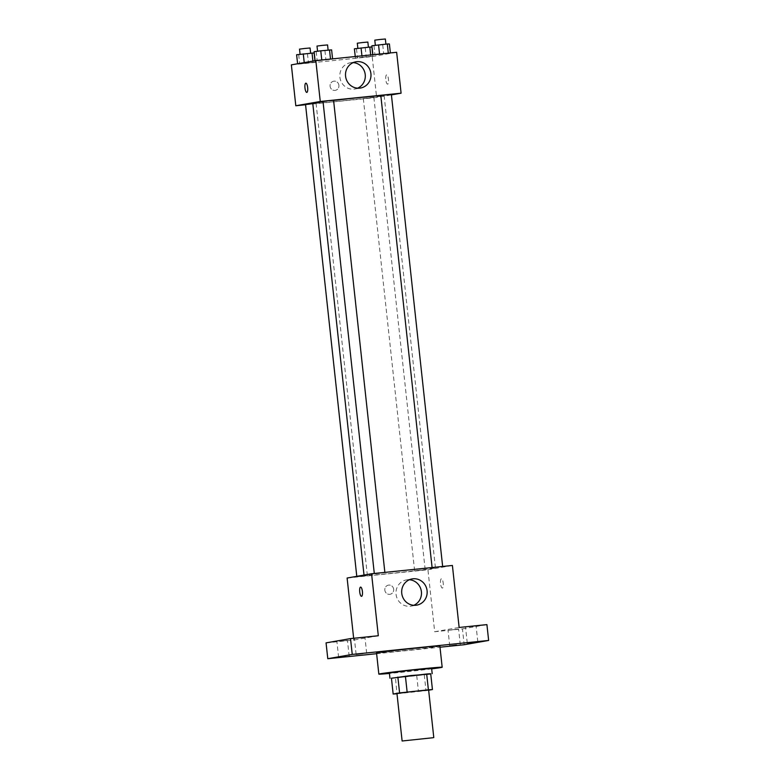 <?xml version="1.0" encoding="UTF-8"?>
<svg xmlns="http://www.w3.org/2000/svg" width="780" height="780" viewBox="0 0 780 780"><rect width="100%" height="100%" fill="white"/><g stroke="black" fill="none" stroke-linecap="round" stroke-linejoin="round"><path stroke-width="0.58" stroke-dasharray="3.9 2.92" d="M428.63 690.066L396.962 693.508M397.195 693.751L425.997 690.67L424.271 674.837L395.479 677.917L396.991 693.761M425.997 690.67L428.639 690.202M416.735 675.743L418.46 691.567M424.271 674.837L430.716 673.715M395.479 677.917L391.443 678.2M391.443 678.249L430.735 673.978M431.613 668.392L389.395 672.974M431.662 668.86A31.853 0.634 -6.2 0 1 389.444 673.442M439.881 646.133A31.853 0.634 -6.2 0 1 438.516 646.464A31.853 0.634 -6.2 0 1 403.611 650.705A31.853 0.634 -6.2 0 1 376.545 653.016M376.613 653.698L439.988 647.205M347.11 578.029L427.937 569.741L434.674 631.742L462.452 628.894L464.178 644.728M326.06 642.876L353.847 640.029L353.652 638.274M393.666 589.261A4.641 4.446 80.1 0 0 388.44 585.136A4.641 4.446 80.1 0 0 384.872 590.48A4.641 4.446 80.1 0 0 390.049 594.292A4.641 4.446 80.1 0 0 393.666 589.261A4.641 4.446 80.1 0 0 388.44 585.136A4.641 4.446 80.1 0 0 384.872 590.48A4.641 4.446 80.1 0 0 390.049 594.292A4.641 4.446 80.1 0 0 393.666 589.261M451.786 629.85L458.591 629.011L451.786 629.85M469.277 626.788L476.083 625.94L469.277 626.788M434.674 631.742L459.137 627.461M462.452 628.894L486.915 624.614M358.137 638.176L364.942 637.338L358.137 638.176M340.645 641.238L347.451 640.399L340.645 641.238M378.31 635.749L353.847 640.029M433.904 568.24A35.89 0.712 -6.2 0 1 394.573 573.017A35.89 0.712 -6.2 0 1 364.075 575.62A35.89 0.712 -6.2 0 1 399.682 571.038A35.89 0.712 -6.2 0 1 435.435 567.869A35.89 0.712 -6.2 0 1 433.904 568.24M427.937 569.741L452.4 565.461M384.657 572.657L374.332 573.749L384.657 572.657M424.954 569.79L414.628 570.882L424.954 569.79M367.165 575.718L356.84 576.81L367.165 575.718M432.344 567.772L442.669 566.68L432.344 567.772M441.382 578.809A4.641 1.355 -95.9 0 0 440.544 583.615A4.641 1.355 -95.9 0 0 442.357 588.052A4.641 1.355 -95.9 0 0 443.235 583.294A4.641 1.355 -95.9 0 0 441.412 578.809A4.641 1.355 -95.9 0 0 441.382 578.809A4.641 1.355 -95.9 0 0 440.544 583.615A4.641 1.355 -95.9 0 0 442.357 588.052A4.641 1.355 -95.9 0 0 443.235 583.294A4.641 1.355 -95.9 0 0 441.412 578.809A4.641 1.355 -95.9 0 0 441.382 578.818M360.594 587.096L360.594 587.096A4.641 1.355 84.1 0 1 362.407 591.533A4.641 1.355 84.1 0 1 361.569 596.329A4.641 1.355 84.1 0 1 361.54 596.339L361.54 596.339M413.819 605.3A13.319 12.733 -99.9 0 1 411.031 606.138A13.319 12.733 -99.9 0 1 396.191 595.218A13.319 12.733 -99.9 0 1 406.438 579.91A13.319 12.733 -99.9 0 1 409.344 579.755M380.825 95.657A35.89 0.712 -6.2 0 1 384.13 95.599A35.89 0.712 -6.2 0 1 382.6 95.969A35.89 0.712 -6.2 0 1 343.268 100.747A35.89 0.712 -6.2 0 1 312.77 103.35M323.047 101.722A35.89 0.712 -6.2 0 1 333.587 100.435M380.815 95.55L391.365 94.409M312.799 103.652L305.536 104.539M373.649 97.519L363.324 98.611L373.649 97.519M333.577 100.328L323.017 101.478M305.555 104.754L376.633 97.471L391.423 94.887M291.359 64.857L372.187 56.579L376.633 97.471M338.92 85.332A4.641 4.446 80.1 0 0 333.694 81.208A4.641 4.446 80.1 0 0 330.125 86.551A4.641 4.446 80.1 0 0 335.302 90.363A4.641 4.446 80.1 0 0 338.92 85.332A4.641 4.446 80.1 0 0 333.703 81.208A4.641 4.446 80.1 0 0 330.125 86.551A4.641 4.446 80.1 0 0 335.302 90.363A4.641 4.446 80.1 0 0 338.92 85.332M321.779 60.05L332.611 59.114L317.187 60.859L332.611 59.114L321.769 59.972M362.076 57.193L372.908 56.248L355.407 58.042L372.908 56.248L362.076 57.193L361.93 55.848M372.187 56.579L396.649 52.289M304.288 63.121L315.12 62.176L299.695 63.921L315.12 62.176L304.288 63.121L304.229 62.605M379.567 54.132L390.4 53.186L374.975 54.931L390.4 53.186L379.558 54.044M386.636 74.88A4.641 1.355 -95.9 0 0 385.798 79.687A4.641 1.355 -95.9 0 0 387.611 84.123A4.641 1.355 -95.9 0 0 388.489 79.365A4.641 1.355 -95.9 0 0 386.665 74.88A4.641 1.355 -95.9 0 0 386.636 74.88A4.641 1.355 -95.9 0 0 385.798 79.687A4.641 1.355 -95.9 0 0 387.611 84.123A4.641 1.355 -95.9 0 0 388.489 79.365A4.641 1.355 -95.9 0 0 386.665 74.88A4.641 1.355 -95.9 0 0 386.636 74.88M305.848 83.167L305.848 83.167A4.641 1.355 84.1 0 1 307.661 87.594A4.641 1.355 84.1 0 1 306.823 92.401A4.641 1.355 84.1 0 1 306.793 92.401L306.793 92.401M357.64 88.179A13.319 12.733 -99.9 0 1 354.851 89.017A13.319 12.733 -99.9 0 1 340.012 78.097A13.319 12.733 -99.9 0 1 350.259 62.78A13.319 12.733 -99.9 0 1 353.165 62.624M371.894 45.747L389.395 43.953M385.69 44.333L375.365 45.425L385.69 44.333M373.971 45.698L374.975 54.931M382.726 44.801L383.731 54.035M385.349 39L374.79 40.151M314.106 51.675L331.607 49.881M327.902 50.252L317.577 51.343L327.902 50.252M316.183 51.626L317.187 60.859M324.938 50.729L325.942 59.962M327.561 44.928L317.002 46.069M354.403 48.809L371.904 47.014M368.209 47.395L357.874 48.487L368.209 47.395M355.241 56.54L355.407 58.042M356.489 48.76L357.484 57.993M365.235 47.863L366.239 57.096M372.743 54.746L372.908 56.248M370.675 54.951L370.822 56.297M367.858 42.062L357.298 43.212M296.615 54.736L314.116 52.942M310.411 53.323L300.085 54.405L310.411 53.323M298.691 54.688L299.695 63.921M307.447 53.791L308.451 63.024M314.964 60.733L315.12 62.176M312.916 61.084L313.034 62.224M310.069 47.989L299.51 49.13M349.177 656.224L347.451 640.399M338.618 657.374L336.901 641.54M460.307 644.836L458.591 629.011M449.758 645.986L448.032 630.152M477.799 641.774L476.083 625.94M467.24 642.925L465.523 627.091M366.668 653.162L364.942 637.338M356.109 654.313L354.393 638.479M411.031 606.138L416.715 605.143M406.438 579.91L412.123 578.916M364.016 575.065L364.075 575.62M384.13 95.599L435.435 567.869M316.085 103.389L367.39 575.659M363.324 98.611L414.628 570.882M373.873 97.471L425.178 569.741M354.851 89.017L360.545 88.023M350.259 62.78L355.953 61.786"/><path stroke-width="1.17" d="M433.105 737.724L402.119 741L433.105 737.724M402.119 741L396.962 693.508L412.766 691.47L428.63 690.066L433.787 737.558M393.159 694.034L391.443 678.2L426.68 673.998L428.395 689.832L399.594 692.913L393.159 694.034L396.991 693.761M428.639 690.202L432.432 689.539L428.395 689.832M426.68 673.998L430.716 673.715L432.432 689.539M430.735 673.978L411.031 675.538L391.443 678.249M389.961 678.249L389.395 672.974L410.456 670.264L431.613 668.392L432.188 673.667M405.415 676.182L407.131 692.006M397.878 677.079L399.594 692.913M389.444 673.442A31.853 0.634 -6.2 0 1 378.836 674.125A31.853 0.634 -6.2 0 1 410.436 670.049A31.853 0.634 -6.2 0 1 442.172 667.241A31.853 0.634 -6.2 0 1 440.807 667.573A31.853 0.634 -6.2 0 1 431.662 668.86M378.836 674.125L376.545 653.016A31.853 0.634 -6.2 0 1 408.145 648.941A31.853 0.634 -6.2 0 1 439.881 646.133L442.172 667.241M362.915 653.474L356.109 654.313L362.915 653.474M474.055 642.076L467.24 642.925L474.055 642.076M456.563 645.138L449.758 645.986L456.563 645.138M345.423 656.536L338.618 657.374L345.423 656.536M439.988 647.205L464.178 644.728L488.641 640.448L352.248 654.42L327.785 658.71L376.613 653.698M488.641 640.448L486.915 624.614L459.137 627.461L452.4 565.461L371.572 573.749L378.31 635.749L350.522 638.596L326.06 642.876L327.785 658.71M371.572 573.749L347.11 578.029L353.652 638.274M350.522 638.596L352.248 654.42M427.089 590.733A13.319 12.733 -99.9 0 1 416.715 605.143A13.319 12.733 -99.9 0 1 401.875 594.224A13.319 12.733 -99.9 0 1 412.123 578.916A13.319 12.733 -99.9 0 1 427.089 590.733M361.559 596.329A4.641 1.355 84.1 0 1 361.54 596.339A4.641 1.355 84.1 0 1 359.716 591.854A4.641 1.355 84.1 0 1 360.584 587.096A4.641 1.355 84.1 0 1 362.407 591.533A4.641 1.355 84.1 0 1 361.559 596.329M361.54 596.339A4.641 1.355 84.1 0 1 359.716 591.854A4.641 1.355 84.1 0 1 360.594 587.096M409.344 579.755A13.319 12.733 -99.9 0 1 421.405 591.727A13.319 12.733 -99.9 0 1 413.819 605.3M364.016 575.065L312.77 103.35A35.89 0.712 -6.2 0 1 323.047 101.722M333.587 100.435A35.89 0.712 -6.2 0 1 380.825 95.657M442.65 566.456L391.365 94.409L386.86 94.789L380.815 95.55L432.091 567.538M356.782 576.332L305.536 104.539L312.799 103.652M374.293 573.466L323.017 101.478L328.292 100.795L333.577 100.328L384.862 572.383M391.423 94.887L401.095 93.191L320.268 101.478L295.805 105.758L305.555 104.754M401.095 93.191L396.649 52.289L315.822 60.577L291.359 64.857L295.805 105.758M315.822 60.577L320.268 101.478M370.909 73.603A13.319 12.733 -99.9 0 1 360.545 88.023A13.319 12.733 -99.9 0 1 345.706 77.103A13.319 12.733 -99.9 0 1 355.953 61.786A13.319 12.733 -99.9 0 1 370.909 73.603M306.823 92.401A4.641 1.355 84.1 0 1 306.793 92.401A4.641 1.355 84.1 0 1 304.97 87.925A4.641 1.355 84.1 0 1 305.848 83.167A4.641 1.355 84.1 0 1 307.661 87.594A4.641 1.355 84.1 0 1 306.823 92.401M306.793 92.401A4.641 1.355 84.1 0 1 304.97 87.925A4.641 1.355 84.1 0 1 305.848 83.167M353.165 62.624A13.319 12.733 -99.9 0 1 365.225 74.597A13.319 12.733 -99.9 0 1 357.64 88.179M390.37 52.933L389.395 43.953L387.309 44.002L371.894 45.747L372.869 54.727M387.309 44.002L388.303 53.147M378.563 44.899L379.558 54.044M375.356 45.308L374.79 40.151L380.055 39.468L385.349 39L385.905 44.148M332.582 58.861L331.607 49.881L320.775 50.817L314.106 51.675L315.091 60.703M329.521 49.92L330.515 59.075M320.775 50.817L321.769 59.972M317.567 51.227L317.002 46.069L322.267 45.396L327.561 44.928L328.117 50.066M372.743 54.746L371.904 47.014L369.817 47.063L354.403 48.809L355.241 56.54M369.817 47.063L370.675 54.951M361.072 47.96L361.93 55.848M357.864 48.37L357.298 43.212L362.573 42.529L367.858 42.062L368.413 47.209M314.964 60.733L314.116 52.942L296.615 54.736L297.599 63.765M312.029 52.982L312.916 61.084M303.284 53.878L304.229 62.605M300.076 54.288L299.51 49.13L304.775 48.458L310.069 47.989L310.625 53.128"/></g></svg>
